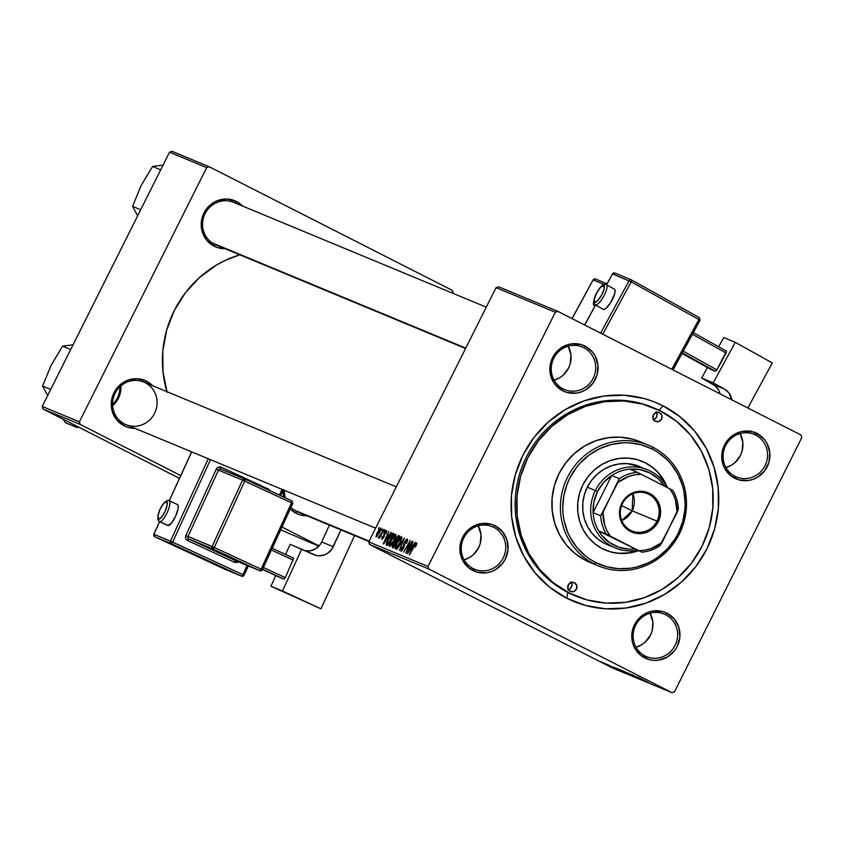 <?xml version="1.0" encoding="UTF-8"?>
<svg xmlns="http://www.w3.org/2000/svg" width="844" height="844" viewBox="0 0 844 844"><rect width="100%" height="100%" fill="white"/><g stroke="black" fill="none" stroke-linecap="round" stroke-linejoin="round"><path stroke-width="1.27" d="M665.684 614.738A23.062 22.113 112.5 0 0 635.637 625.33A23.062 22.113 112.5 0 0 645.038 655.967L644.679 657.887A24.982 23.959 -67.5 0 1 634.498 624.697A24.982 23.959 -67.5 0 1 667.045 613.229L665.684 614.738L662.656 613.482L665.684 614.738A23.062 22.113 -67.5 0 1 675.443 644.605A23.062 22.113 -67.5 0 1 646.525 656.653A23.062 22.113 -67.5 0 1 645.038 655.967A23.062 22.113 -67.5 0 1 635.268 626.1A23.062 22.113 -67.5 0 1 664.196 614.052A23.062 22.113 -67.5 0 1 665.684 614.738L667.045 613.229L662.656 611.541L653.288 610.961L648.667 612.09L640.406 616.975L634.498 624.697L632.726 629.265L631.892 638.94L632.852 643.666L634.699 648.097L640.723 655.345L649.057 659.575L653.699 660.346L658.425 660.166L667.414 657.001L674.63 650.566L677.226 646.42L679.874 637.051L678.871 627.451L674.367 619.085L667.045 613.229A24.982 23.959 -67.5 0 1 677.226 646.42A24.982 23.959 -67.5 0 1 644.679 657.887L645.038 655.967A23.062 22.113 112.5 0 0 675.073 645.375A23.062 22.113 112.5 0 0 665.684 614.738M493.814 527.342A23.062 22.113 112.5 0 0 463.767 537.934A23.062 22.113 112.5 0 0 473.167 568.571L472.809 570.491A24.982 23.959 -67.5 0 1 462.628 537.301A24.982 23.959 -67.5 0 1 495.175 525.833L493.814 527.342L490.786 526.086L493.814 527.342A23.062 22.113 -67.5 0 1 503.573 557.209A23.062 22.113 -67.5 0 1 474.655 569.257A23.062 22.113 -67.5 0 1 473.167 568.571A23.062 22.113 -67.5 0 1 463.398 538.704A23.062 22.113 -67.5 0 1 492.326 526.656A23.062 22.113 -67.5 0 1 493.814 527.342L495.175 525.833L490.786 524.145L481.418 523.565L472.44 526.73L468.536 529.589L462.628 537.301L460.856 541.869L460.022 551.543L460.982 556.27L462.828 560.701L468.853 567.949L477.187 572.19L486.555 572.77L491.187 571.631L495.544 569.605L502.76 563.17L505.356 559.023L508.004 549.655L507.001 540.054L502.496 531.688L495.175 525.833A24.982 23.959 -67.5 0 1 505.356 559.023A24.982 23.959 -67.5 0 1 472.809 570.491L473.167 568.571A23.062 22.113 112.5 0 0 503.203 557.979A23.062 22.113 112.5 0 0 493.814 527.342M583.784 347.665A23.062 22.113 112.5 0 0 553.748 358.257A23.062 22.113 112.5 0 0 563.138 388.894L562.779 390.825A24.982 23.959 -67.5 0 1 552.609 357.624A24.982 23.959 -67.5 0 1 585.145 346.156L583.784 347.665L580.767 346.42L583.784 347.665A23.062 22.113 -67.5 0 1 593.554 377.542A23.062 22.113 -67.5 0 1 564.625 389.58A23.062 22.113 -67.5 0 1 563.138 388.894A23.062 22.113 -67.5 0 1 553.379 359.027A23.062 22.113 -67.5 0 1 582.297 346.979A23.062 22.113 -67.5 0 1 583.784 347.665L585.145 346.156L580.767 344.468L571.399 343.888L566.767 345.017L558.506 349.912L555.194 353.478L550.837 362.192L549.95 367.003L550.953 376.603L555.457 384.969L562.779 390.825L567.168 392.513L576.536 393.093L581.157 391.964L585.514 389.928L592.731 383.503L597.098 374.789L597.942 365.114L595.125 355.957L592.467 352.011L585.145 346.156A24.982 23.959 -67.5 0 1 595.326 379.357A24.982 23.959 -67.5 0 1 562.779 390.825L563.138 388.894A23.062 22.113 112.5 0 0 593.184 378.312A23.062 22.113 112.5 0 0 583.784 347.665M755.654 435.061A23.062 22.113 112.5 0 0 725.618 445.653A23.062 22.113 112.5 0 0 735.008 476.29L734.649 478.221A24.982 23.959 -67.5 0 1 724.479 445.02A24.982 23.959 -67.5 0 1 757.015 433.552L755.654 435.061L752.637 433.805L755.654 435.061A23.062 22.113 -67.5 0 1 765.424 464.938A23.062 22.113 -67.5 0 1 736.495 476.976A23.062 22.113 -67.5 0 1 735.008 476.29A23.062 22.113 -67.5 0 1 725.249 446.423A23.062 22.113 -67.5 0 1 754.167 434.375A23.062 22.113 -67.5 0 1 755.654 435.061L757.015 433.552L752.637 431.864L743.269 431.284L738.637 432.413L730.376 437.308L727.064 440.874L722.707 449.588L721.82 454.399L722.823 464L724.669 468.42L730.704 475.668L739.038 479.909L748.406 480.489L753.027 479.36L757.384 477.324L764.601 470.899L768.968 462.185L769.812 452.511L766.996 443.353L764.337 439.407L757.015 433.552A24.982 23.959 -67.5 0 1 767.196 466.743A24.982 23.959 -67.5 0 1 734.649 478.221L735.008 476.29A23.062 22.113 112.5 0 0 765.054 465.698A23.062 22.113 112.5 0 0 755.654 435.061M235.138 203.045A23.062 22.113 112.5 0 0 205.092 213.627A23.062 22.113 112.5 0 0 214.492 244.264L214.133 246.195A24.982 23.959 -67.5 0 1 203.953 213.005A24.982 23.959 -67.5 0 1 236.499 201.526L235.181 202.993L236.499 201.526L227.469 199.078L218.121 200.387L213.764 202.423L206.548 208.848L202.18 217.562L201.347 227.236L202.307 231.973L206.812 240.34L214.133 246.195L218.512 247.883L224.989 248.695A24.982 23.959 -67.5 0 1 214.133 246.195L214.492 244.264A23.062 22.113 -67.5 0 1 204.723 214.397A23.062 22.113 -67.5 0 1 233.651 202.36A23.062 22.113 -67.5 0 1 235.138 203.045M284.47 490.364A23.062 22.113 112.5 0 0 285.356 497.833A23.062 22.113 -67.5 0 1 284.47 490.364M290.98 507.402A23.062 22.113 112.5 0 0 296.381 511.337L296.033 513.257A24.982 23.959 -67.5 0 1 290.22 509.059L296.033 513.257L300.411 514.956L306.889 515.758A24.982 23.959 -67.5 0 1 296.033 513.257L296.381 511.337A23.062 22.113 -67.5 0 1 290.98 507.402M283.194 489.446L283.679 497.063A24.982 23.959 -67.5 0 1 283.141 490.258M144.567 382.427A23.062 22.113 112.5 0 0 114.963 393.61A23.062 22.113 112.5 0 0 124.511 423.941L124.163 425.861A24.982 23.959 -67.5 0 1 113.982 392.671A24.982 23.959 -67.5 0 1 146.518 381.203L145.189 382.68A23.062 22.113 -67.5 0 1 154.927 412.579A23.062 22.113 -67.5 0 1 125.999 424.627A23.062 22.113 -67.5 0 1 124.511 423.941A23.062 22.113 -67.5 0 1 114.752 394.074A23.062 22.113 -67.5 0 1 143.67 382.026L396.3 486.851M653.182 407.652A101.839 97.672 112.5 0 0 524.873 460.128A101.839 97.672 112.5 0 0 567.812 592.435L566.746 598.217A107.599 103.2 -67.5 0 1 522.9 455.232A107.599 103.2 -67.5 0 1 663.078 405.837L659.069 410.279L663.078 405.837L653.836 401.712L644.204 398.547L624.201 395.245L603.84 396.047L583.911 400.921L565.163 409.678L548.336 421.989L534.062 437.371L522.9 455.232L515.273 474.898L511.464 495.607L511.643 516.56L515.789 536.963L523.744 556.017L535.202 572.992L549.718 587.245L566.746 598.217L585.62 605.496L605.623 608.798L625.984 607.996L645.913 603.133L664.661 594.366L681.488 582.065L695.762 566.683L706.924 548.811L714.562 529.146L718.36 508.436L718.181 487.484L714.035 467.091L706.09 448.037L694.633 431.062L680.106 416.809L663.078 405.837A107.599 103.2 -67.5 0 1 706.924 548.811A107.599 103.2 -67.5 0 1 566.746 598.217L567.812 592.435A101.839 97.672 -67.5 0 1 524.694 460.518A101.839 97.672 -67.5 0 1 652.423 407.336A101.839 97.672 -67.5 0 1 653.182 407.652M496.05 287.656L555.331 312.248L428.024 566.472L368.744 541.88L496.05 287.656L498.551 286.781L557.831 311.362L498.551 286.781L496.05 287.656L368.744 541.88L369.524 544.433L612.712 668.089L671.993 692.681L428.805 569.025L369.524 544.433L368.744 541.88L428.024 566.472L555.331 312.248L557.831 311.362L801.019 435.019L557.831 311.362L555.331 312.248L496.05 287.656M384.896 529.905L383.946 531.593L384.896 529.905M382.427 528.882L381.477 530.57L382.427 528.882M395.868 534.273L394.201 535.328L391.458 539.421L389.295 544.348L389.369 546.479L391.025 545.446L393.737 541.384L395.878 536.552L395.868 534.273L390.835 540.624L389.369 546.479L391.321 545.097L394.464 539.97L395.868 534.273M390.983 532.437L388.905 535.539L387.66 535.022L388.82 531.541L383.281 543.758L391.363 532.627L388.905 535.539L387.66 535.022L388.82 531.541L383.725 543.947L390.983 532.437M398.505 535.56L395.804 538.525L392.492 545.076L392.281 547.492L393.304 547.914L399.919 536.14L398.505 535.56L399.856 536.246L398.505 535.56L395.625 538.873L392.893 544.222L392.397 547.545L393.304 547.914L399.919 536.14L398.505 535.56M404.424 538.008L396.87 549.402L403.738 539.801L399.402 550.457L404.424 538.008L396.87 549.402L403.738 539.801L399.402 550.457L404.424 538.008M416.018 545.836L416.841 543.167L415.48 543.684L409.234 554.529L415.375 544.612L416.008 544.443L415.438 546.923L416.63 542.882L414.087 545.899L409.604 554.687L414.288 546.342L415.902 544.285L414.995 546.923L416.018 545.836M412.157 541.215L406.565 551.206L410.268 540.434L403.643 552.208L409.614 542.365L405.901 553.147L412.157 541.215L406.565 551.206L410.268 540.434L403.643 552.208L409.614 542.365L405.901 553.147L412.157 541.215M415.048 542.418L412.98 545.519L411.724 545.002L412.885 541.521L407.346 553.748L415.448 542.586L412.98 545.519L411.724 545.002L412.885 541.521L407.346 553.748L415.048 542.418M407.357 539.042L406.101 539.664L404.213 542.671L402.683 549.127L401.449 549.623L401.765 547.091L400.921 551.269L402.229 550.52L403.865 547.703L405.394 541.321L406.787 540.561L406.407 543.557L407.652 540.476L407.357 539.042L404.487 542.112L403.094 548.41L401.628 549.866L402.198 547.123L401.638 547.355L400.921 551.269L403.495 548.484L404.909 542.154L406.65 540.445L406.407 543.557L407.399 539.063M401.712 536.7L399.697 538.166L396.986 542.439L395.15 546.775L395.214 548.906L398.801 545.161L401.881 538.356L401.712 536.7L396.68 543.04L395.214 548.906L397.165 547.524L400.309 542.397L401.712 536.7M385.993 531.498L385.866 533.904L386.826 530.728L385.339 531.14L383.303 537.375L382.332 538.272L382.754 536.373L382.174 536.657L381.815 539.379L384.041 536.763L385.17 532.079L386.109 531.604L385.866 533.904L386.563 530.412L384.431 532.585L383.682 536.531L382.374 538.293L382.311 536.383L381.815 539.379L383.83 537.217L384.843 532.638L385.993 531.498L386.721 531.868L386.024 531.509M393.03 533.281L391.257 534.252L388.346 538.683L386.541 542.629L386.468 545.076L387.459 545.498L394.074 533.714L392.323 533.334L387.818 539.706L386.204 544.791L387.459 545.498L394.074 533.714L393.03 533.281M380.855 528.049L377.49 532.058L376.034 536.984L379.494 532.838L380.855 528.049L377.015 532.975L376.034 536.984L379.979 531.889L380.855 528.049M383.83 529.473L378.439 537.987L380.022 536.267L379.389 538.187L384.199 529.621L378.355 537.565L380.022 536.267L379.389 538.187L383.83 529.473M379.04 527.479L378.471 529.325L379.04 527.479M617.069 668.501L632.261 675.896L616.89 668.448M615.118 668.005L622.682 671.919L615.118 668.005M637.842 677.12L648.561 682.659L637.705 677.067M640.1 679.156L628.464 673.227L640.301 679.23M635.827 677.373L625.858 672.162L635.838 677.342M622.914 670.927L634.519 676.846L622.745 670.864M602.036 662.434L600.474 661.633L602.036 662.434M639.193 677.985L646.747 681.91L639.193 677.985M640.227 678.776L631.702 674.588L640.227 678.776M607.764 664.639L616.331 669.007L607.585 664.576M614.179 667.34L626.417 673.47L614.464 667.435M610.444 666.56L601.962 662.234L610.602 666.612M605.422 663.838L603.861 663.036L605.422 663.838M612.849 667.562L605.264 663.616L612.902 667.583M607.88 664.861L606.33 664.059L607.88 664.861M801.8 437.572L674.493 691.806L671.993 692.681L428.805 569.025L428.024 566.472L428.805 569.025L369.524 544.433L612.712 668.089L671.993 692.681L674.493 691.806L801.8 437.572L801.019 435.019L801.8 437.572M169.507 152.194L206.685 167.618L79.378 421.842L42.2 406.428L169.507 152.194L172.007 151.319L209.185 166.743L172.007 151.319L169.507 152.194L42.2 406.428L42.981 408.981L179.455 478.369L42.981 408.981L42.2 406.428L79.378 421.842L206.685 167.618L209.185 166.743L452.363 290.399L209.185 166.743L206.685 167.618L169.507 152.194M280.672 529.842L318.832 546.184L280.672 529.842M319.095 545.899L281.97 527.015L319.095 545.899M180.753 475.552L80.159 424.395L42.981 408.981L80.159 424.395L79.378 421.842L80.159 424.395L180.753 475.552M453.154 292.952L452.363 290.399L453.154 292.952M124.163 425.861L128.541 427.56L135.019 428.362A24.982 23.959 -67.5 0 1 124.163 425.861L124.511 423.941A23.062 22.113 112.5 0 0 154.558 413.349A23.062 22.113 112.5 0 0 145.157 382.712L146.518 381.203L137.498 378.745L128.14 380.064L119.89 384.959L113.982 392.671L111.324 402.05L112.326 411.65L116.831 420.006L124.163 425.861M152.69 385.771L146.518 381.203A24.982 23.959 -67.5 0 1 152.69 385.771M242.661 206.094L236.499 201.526A24.982 23.959 -67.5 0 1 242.661 206.094M166.943 391.679A107.599 103.2 112.5 0 1 239.77 254.814L225.696 260.205L216.518 265.048L199.69 277.359L185.416 292.741L174.244 310.603L166.616 330.268L162.818 350.977L162.998 371.93L167.133 392.333M465.582 348.498L215.98 244.95A23.062 22.113 -67.5 0 1 214.492 244.264M368.933 541.5L297.869 512.023A23.062 22.113 -67.5 0 1 296.381 511.337M120.861 385.919A23.062 22.113 -67.5 0 1 112.642 405.721M575.893 596.096A101.839 97.672 -67.5 0 1 569.32 593.068A101.839 97.672 -67.5 0 1 526.202 461.14A101.839 97.672 -67.5 0 1 653.931 407.958A101.839 97.672 -67.5 0 1 660.504 410.986A101.839 97.672 -67.5 0 1 703.622 542.903A101.839 97.672 -67.5 0 1 575.893 596.096L574.384 595.463A101.839 97.672 -67.5 0 1 567.812 592.435A101.839 97.672 112.5 0 0 575.133 595.78M725.977 467.565A23.062 22.113 112.5 0 0 740.072 433.573L742.847 442.351L742.066 451.276L740.431 455.496L734.987 462.617L731.379 465.255L725.977 467.565M635.996 647.242A23.062 22.113 112.5 0 0 650.102 613.25L652.876 622.028L652.096 630.953L650.46 635.163L645.006 642.295L641.398 644.932L635.996 647.242M464.126 559.846A23.062 22.113 112.5 0 0 478.231 525.854L481.006 534.632L480.225 543.557L478.59 547.767L473.136 554.898L469.528 557.536L464.126 559.846M554.107 380.169A23.062 22.113 112.5 0 0 568.202 346.177L570.977 354.955L570.196 363.88L568.561 368.1L563.117 375.221L559.509 377.859L554.107 380.169M750.464 431.495L750.749 430.788M756.097 432.793L755.57 433.626M754.103 431.854L753.871 432.708M757.596 434.27L758.017 433.489M619.939 669.703L632.261 675.896L619.791 669.661M626.501 673.09L630.616 675.084L626.617 673.09M621.311 670.273L625.942 672.689L621.268 670.389M634.403 676.793L633.707 676.35M632.536 675.78L624.233 671.602M640.332 678.587L645.322 681.192L640.332 678.587M609.6 665.621L608.798 665.167M614.421 668.015L615.192 668.437M616.268 668.606L621.268 671.18L616.268 668.606M615.656 667.942L624.782 672.636L615.941 668.174M628.558 674.367L627.862 673.923M626.691 673.354L618.388 669.176L627.219 673.691M603.059 662.74L609.442 665.969M603.101 662.804L609.516 666.011M413.286 545.794L411.724 545.002L413.286 545.794M412.072 546.838L408.274 552.546L411.07 546.427L412.442 547.028L408.274 552.546L411.07 546.427L412.072 546.838M416.567 544.623L415.902 544.285L416.567 544.623M402.419 550.267L401.628 549.866L402.419 550.267M404.329 546.195L403.495 545.762L404.329 546.195M399.982 542.186L397.788 546.701L395.931 547.503L396.807 547.946L395.931 547.503L396.975 543.325L400.984 538.092L401.839 538.525L400.984 538.092L400.33 542.365L395.847 547.439L396.648 544L399.623 539.063L401.174 538.419L399.982 542.186M396.458 542.302L394.844 541.489L396.458 542.302M395.762 541.025L397.028 537.438L399.128 537.544L396.543 541.342L395.762 541.025L395.625 538.873L397.693 536.995L398.769 537.364L396.891 541.521L395.762 541.025L396.859 541.574L395.731 541.004L396.859 541.574M393.082 546.131L394.064 543.04L395.762 542.713L393.705 546.384L393.082 546.131L393.283 544.317L394.327 542.724L396.121 542.903L394.064 546.574L393.082 546.131L394.032 546.617L393.019 546.1L394.032 546.617M382.976 538.599L382.374 538.293L382.976 538.599M384.347 535.919L383.767 535.623L384.347 535.919M384.484 534.59L383.82 534.252L384.484 534.59M389.211 535.813L387.66 535.022L389.211 535.813M388.008 536.858L384.21 542.555L387.006 536.446L388.377 537.048L384.21 542.555L387.006 536.446L388.008 536.858M393.842 534.115L392.323 533.334L393.842 534.115M392.924 534.938L388.208 544.148L387.322 543.747L388.187 544.18L386.963 543.346L388.145 539.928L392.46 534.748L393.283 535.117L387.86 543.969L386.963 543.346L387.132 542.281L389.812 536.995L391.616 534.832L392.924 534.938M394.127 539.759L391.943 544.274L390.086 545.076L390.962 545.519L390.086 545.076L391.131 540.899L395.129 535.666L395.994 536.109L395.129 535.666L394.486 539.938L389.991 545.013L390.804 541.584L393.779 536.636L395.33 535.993L394.127 539.759M377.363 533.155L380.306 529.135L380.961 529.473L380.306 529.135L379.547 531.878L376.593 535.898L377.268 536.235L376.593 535.898L378.101 531.783L380.306 529.135L379.895 532.058L376.719 535.908L377.373 533.134M624.149 671.497L633.063 676.118M659.639 412.705L661.918 415.438L661.601 419.088L658.879 421.515L655.345 421.293A4.8 4.61 -67.5 0 1 653.309 415.069A4.8 4.61 -67.5 0 1 659.639 412.705A4.8 4.61 -67.5 0 1 661.675 418.93A4.8 4.61 -67.5 0 1 655.345 421.293L653.066 418.561L653.383 414.91L656.104 412.484L659.639 412.705M574.49 582.761L576.758 585.493L576.441 589.144L573.72 591.57L570.185 591.349A4.8 4.61 -67.5 0 1 568.149 585.124A4.8 4.61 -67.5 0 1 574.49 582.761A4.8 4.61 -67.5 0 1 576.515 588.985A4.8 4.61 -67.5 0 1 570.185 591.349L567.906 588.616L568.223 584.966L570.955 582.539L574.49 582.761M605.043 549.94L605.549 550.151A48.034 46.072 -67.5 0 0 638.296 550.731L628.896 553.084L619.812 553.442L610.877 551.965L602.447 548.716A48.034 46.072 -67.5 0 1 582.107 486.492A48.034 46.072 -67.5 0 1 642.358 461.404A48.034 46.072 -67.5 0 1 645.46 462.828L644.953 462.628A48.034 46.072 112.5 0 0 642.073 461.288M589.935 562.389L594.208 563.971A65.326 62.656 -67.5 0 1 566.546 479.339A65.326 62.656 -67.5 0 1 648.487 445.221A65.326 62.656 -67.5 0 1 652.697 447.162L652.338 449.092A63.405 60.821 -67.5 0 1 678.175 533.345A63.405 60.821 -67.5 0 1 595.569 562.463L594.208 563.971A65.326 62.656 112.5 0 0 679.314 533.978A65.326 62.656 112.5 0 0 652.697 447.162A65.326 62.656 -67.5 0 1 680.359 531.794A65.326 62.656 -67.5 0 1 598.417 565.913A65.326 62.656 -67.5 0 1 594.208 563.971L585.662 560.427A65.326 62.656 112.5 0 0 589.882 562.368L598.417 565.913M569.32 593.068L587.192 599.957L606.119 603.08L625.393 602.321L644.257 597.71L661.991 589.428L677.922 577.781L691.426 563.222L701.997 546.311L709.224 527.7L712.811 508.099L712.652 488.265L708.728 468.958L701.206 450.928L690.36 434.86L676.614 421.378L660.504 410.986L642.632 404.097L623.705 400.974L604.441 401.723L585.567 406.333L567.833 414.626L551.902 426.273L538.398 440.832L527.827 457.743L520.611 476.354L517.013 495.955L517.172 515.789L521.096 535.085L528.629 553.115L539.464 569.194L553.21 582.676L569.32 593.068M642.379 467.776L636.84 465.477L642.379 467.776M615.297 547.946A42.274 40.544 -67.5 0 1 595.347 490.522L597.489 491.567A40.354 38.697 -67.5 0 1 611.721 475.488L603.576 482.568L597.489 491.567L593.912 501.842L593.11 512.656L611.721 475.488L619.253 478.622L602.954 512.382L604.631 524.926L606.963 530.76L610.223 536.077L641.82 552.198A40.354 38.697 112.5 0 0 659.797 545.857A40.354 38.697 -67.5 0 1 641.82 552.198L598.734 530.992L606.277 534.115L641.82 552.198L598.734 530.992L601.772 535.328L609.442 542.492L618.747 547.218L629.023 549.18L634.287 549.064A40.354 38.697 -67.5 0 1 598.734 530.992A40.354 38.697 -67.5 0 1 593.11 512.656A40.354 38.697 -67.5 0 1 597.489 491.567L595.347 490.522A42.274 40.544 112.5 0 0 598.174 534.168A42.274 40.544 112.5 0 0 637.273 550.309A42.274 40.544 -67.5 0 1 615.297 547.946L607.258 544.612A42.274 40.544 -67.5 0 1 604.526 543.357A42.274 40.544 -67.5 0 1 586.633 488.602A42.274 40.544 -67.5 0 1 639.646 466.521M648.487 445.221L639.942 441.676A65.326 62.656 112.5 0 0 558 475.794A65.326 62.656 112.5 0 0 585.662 560.427L575.334 553.759L566.514 545.108L559.561 534.801L554.73 523.238L552.219 510.852L552.103 498.129L554.413 485.553L559.044 473.621L565.828 462.765L574.49 453.428L584.713 445.959L596.086 440.642L608.197 437.688L620.551 437.192L632.694 439.207L639.995 441.707M652.338 449.092L641.218 444.799L629.434 442.857L623.431 442.783L611.499 444.471L600.052 448.502L589.513 454.737L580.303 462.934L576.315 467.671L569.732 478.2L567.21 483.897L563.824 495.85L562.758 508.183L563.106 514.344L564.035 520.421L567.611 532.1L570.227 537.586L576.979 547.598L585.536 555.996L590.389 559.488L595.569 562.463L606.699 566.757L618.483 568.698L630.479 568.223L636.408 567.084L647.865 563.053L653.267 560.194L658.394 556.818L667.604 548.621L675.137 538.767L678.175 533.345L682.68 521.761L684.917 509.554L685.159 503.372L683.883 491.134L682.374 485.194L677.679 473.959L670.927 463.957L666.855 459.537L657.518 452.067L652.338 449.092L652.697 447.162A65.326 62.656 112.5 0 0 567.59 477.155A65.326 62.656 112.5 0 0 594.208 563.971L595.569 562.463A63.405 60.821 -67.5 0 1 569.732 478.2A63.405 60.821 -67.5 0 1 652.338 449.092M652.56 467.523L644.953 462.628L653.066 467.734L659.544 474.096L664.661 481.671L667.309 487.526A48.034 46.072 -67.5 0 0 645.46 462.828L637.03 459.579L628.105 458.113L619.011 458.461L610.117 460.645L601.751 464.548L594.239 470.045L587.867 476.913L582.877 484.889L579.469 493.666L577.771 502.908L577.855 512.266L579.701 521.37L583.257 529.874L588.374 537.459L594.851 543.821L602.447 548.716A48.034 46.072 -67.5 0 0 605.549 550.151M619.306 553.231L628.4 552.883L637.79 550.52A48.034 46.072 112.5 0 1 605.264 550.024M644.953 462.628A48.034 46.072 112.5 0 1 666.18 485.733L659.037 473.885M604.526 543.357L597.837 539.042L592.14 533.45L587.635 526.772L584.512 519.292L582.887 511.285L582.814 503.045L584.312 494.911L587.308 487.188L591.686 480.162L597.299 474.128L603.914 469.285L611.278 465.846L619.106 463.936L627.103 463.62L639.815 466.595M568.339 589.597A4.8 4.61 112.5 0 0 571.304 582.434M567.801 589.703L569.531 589.091L571.42 587.055L571.926 584.322L570.871 581.801M653.499 419.542A4.8 4.61 112.5 0 0 656.463 412.378M652.961 419.647L654.691 419.035L656.579 416.999L657.075 414.267L656.031 411.745M369.123 541.12L294.134 510.008L369.123 541.12M212.234 242.935L465.782 348.118L212.234 242.935M141.001 185.785L132.571 206.4L137.614 215.874L132.571 206.4L140.684 209.766L132.571 206.4L141.001 185.785L152.564 166.479L163.04 165.118L152.564 166.479L160.666 169.844L152.564 166.479L143.543 181.418M65.674 422.844L62.962 419.13L65.674 422.844L76.614 427.38L65.674 422.844M112.59 404.445A23.062 22.113 112.5 0 0 119.911 386.784A23.062 22.113 -67.5 0 1 112.59 404.445M75.717 425.619L76.614 427.38L79.104 427.349L76.614 427.38L75.717 425.619M51.03 365.463L42.601 386.077L47.644 395.551L42.601 386.077L50.703 389.432L42.601 386.077L51.03 365.463L62.583 346.156L73.059 344.795L62.583 346.156L70.696 349.511L62.583 346.156L53.573 361.095M656.98 521.096A20.172 19.349 112.5 0 0 648.762 494.289A20.172 19.349 112.5 0 0 622.482 503.551L621.796 503.172A21.332 20.456 -67.5 0 1 649.585 493.381A21.332 20.456 -67.5 0 1 658.267 521.719L632.167 510.799A20.172 19.349 112.5 0 0 632.884 493.761L632.167 510.799L621.595 505.577L632.167 510.799L621.754 520.59A20.172 19.349 112.5 0 0 632.167 510.799L656.98 521.096A20.172 19.349 -67.5 0 1 631.998 530.96A20.172 19.349 -67.5 0 1 622.482 503.551A20.172 19.349 -67.5 0 1 647.464 493.687A20.172 19.349 -67.5 0 1 656.98 521.096L658.267 521.719L656.062 525.263L649.891 530.749L646.177 532.49L638.191 533.608L634.224 532.954L627.113 529.336L624.233 526.508L620.382 519.366L619.559 515.325L620.277 507.065L624.011 499.627L626.839 496.578L633.886 492.4L637.842 491.44L645.839 491.936L649.585 493.381L655.83 498.382L659.681 505.524L660.535 513.722L658.267 521.719A21.332 20.456 -67.5 0 1 630.489 531.509A21.332 20.456 -67.5 0 1 621.796 503.172L622.482 503.551A20.172 19.349 112.5 0 0 630.7 530.359A20.172 19.349 112.5 0 0 656.98 521.096M595.347 490.522L587.308 487.188L595.347 490.522A42.274 40.544 -67.5 0 1 647.686 469.855A42.274 40.544 -67.5 0 1 667.182 487.463A42.274 40.544 112.5 0 0 631.006 466.911A42.274 40.544 112.5 0 0 595.347 490.522M664.555 486.123L658.626 479.044L650.059 473.041L640.174 469.665L629.708 469.158A40.354 38.697 -67.5 0 1 664.555 486.123M611.721 475.488A40.354 38.697 -67.5 0 1 629.708 469.158A40.354 38.697 112.5 0 0 611.721 475.488L619.253 478.622A40.354 38.697 -67.5 0 1 637.241 472.281L629.708 469.158L637.241 472.281A40.354 38.697 112.5 0 0 619.253 478.622L617.956 482.43L600.654 515.779L593.11 512.656L611.721 475.488M659.797 545.857L677.11 512.508L678.407 508.7A40.354 38.697 112.5 0 0 672.784 490.353L637.241 472.281L641.187 474.244L635.004 474.761L628.959 476.332L617.956 482.43A38.434 36.862 -67.5 0 1 641.187 474.244L669.841 488.813A38.434 36.862 -67.5 0 1 677.11 512.508L675.432 499.964L673.101 494.13L669.841 488.813L672.784 490.353A40.354 38.697 -67.5 0 1 678.407 508.7L662.107 542.46A38.434 36.862 -67.5 0 1 638.876 550.647L645.059 550.13L651.104 548.558L662.107 542.46L659.797 545.857M593.11 512.656A40.354 38.697 112.5 0 0 598.734 530.992L606.277 534.115A40.354 38.697 -67.5 0 1 600.654 515.779L593.11 512.656M600.654 515.779A40.354 38.697 112.5 0 0 606.277 534.115L610.223 536.077A38.434 36.862 -67.5 0 1 602.954 512.382L600.654 515.779M167.291 525.031L159.432 521.603A11.531 3.26 114.8 0 1 159.4 521.592A1.92 1.846 -67.5 0 1 158.556 519.081A9.611 2.722 114.8 0 1 160.054 509.312A9.611 2.722 114.8 0 1 166.574 501.621L163.62 503.446L160.054 509.312L157.955 515.789L158.556 519.081L161.51 517.266L165.076 511.39L167.175 504.912L166.574 501.621A1.92 1.846 -67.5 0 1 169.043 500.65A11.531 3.26 114.8 0 1 169.085 500.661A11.531 3.26 114.8 0 1 167.228 512.435A11.531 3.26 114.8 0 1 159.432 521.603A11.531 3.26 -65.2 0 0 167.249 512.371A11.531 3.26 -65.2 0 0 169.043 500.65A1.92 1.846 112.5 0 0 166.574 501.621A9.611 2.722 114.8 0 1 165.076 511.39A9.611 2.722 114.8 0 1 158.556 519.081A1.92 1.846 112.5 0 0 159.432 521.603L167.787 525.474A11.531 3.26 -65.2 0 0 175.584 516.306A11.531 3.26 -65.2 0 0 177.44 504.533A11.531 3.26 -65.2 0 0 177.409 504.522L169.117 500.682M282.044 489.351L279.406 495.08L282.044 489.351M241.584 576.178L241.648 576.209A1.92 1.846 -67.5 0 1 241.584 576.178L244.064 575.207L242.893 574.637L241.584 576.178L225 569.299A1.92 0.549 -65.2 0 0 225.01 569.299L154.758 536.784A1.92 0.549 -65.2 0 0 154.758 536.784A1.92 0.549 -65.2 0 0 154.758 536.773A1.92 1.846 -67.5 0 1 153.893 534.263L170.467 541.141L208.289 458.756L170.467 541.141L171.343 543.652L241.584 576.178A1.92 0.549 -65.2 0 0 242.893 574.637L247.113 565.438L242.893 574.637L172.64 542.122L210.494 459.674L172.64 542.122L153.893 534.263L159.653 521.708L153.893 534.263A1.92 1.846 112.5 0 0 154.758 536.784L171.343 543.652L241.584 576.178L225.01 569.299L154.758 536.784L171.343 543.652L172.64 542.122A1.92 0.549 114.8 0 1 171.343 543.652A1.92 1.846 -67.5 0 1 170.467 541.141L244.064 575.207L248.315 565.934M269.953 491.018L268.054 488.898L221.223 467.217L217.731 467.481L216.275 469.158L185.817 535.518L185.659 538.44L187.558 540.55L234.389 562.231L236.52 562.505L238.472 561.513M270.935 586.211L275.798 575.597L270.935 586.211L320.952 608.809L270.935 586.211L282.487 591L301.73 549.096L282.487 591L320.952 608.809L354.586 535.55L320.952 608.809L270.935 586.211M305.486 550.837A15.371 14.738 112.5 0 0 321.669 541.943L329.403 525.105L321.669 541.943L333.222 546.733A15.371 14.738 -67.5 0 1 313.957 554.74A15.371 14.738 -67.5 0 1 313.43 554.508L290.167 544.296L285.515 554.445L290.167 544.296L316.162 555.447L319.043 555.816L324.771 554.803L327.409 553.453L331.713 549.339L340.955 529.895L333.222 546.733L321.669 541.943L320.161 544.549L315.856 548.663L310.392 550.805L304.61 550.657M279.005 577.085L284.027 579.174L285.335 577.634L293.649 558.211L272.211 548.284L293.649 558.211L285.335 577.634L263.402 567.474L285.335 577.634L284.027 579.174L262.495 569.436L279.005 577.085M262.589 569.246L284.027 579.174L262.589 569.246M271.42 550.014L293.353 560.173L271.42 550.014M169.275 500.756L191.704 451.878L169.275 500.756M177.44 504.533L168.979 500.619L166.679 500.661L162.533 504.701L160.012 509.206L158.218 514.028L157.839 519.746L159.4 521.592L167.756 525.464A11.531 3.26 -65.2 0 0 167.756 525.464A11.531 3.26 -65.2 0 0 167.787 525.474L171.332 523.291L175.615 516.243L178.137 508.468L178.2 505.799L177.409 504.522M292.815 503.404L291.57 502.802L261.113 569.162L262.357 569.753L292.815 503.404L291.876 500.851A1.92 1.846 -67.5 0 1 291.876 500.861L291.57 502.802L292.741 503.372L291.876 500.851A1.92 0.549 -65.2 0 0 291.866 500.851L245.034 479.17A1.92 0.549 114.8 0 1 244.739 481.122L245.034 479.17A1.92 0.549 114.8 0 1 245.045 479.17L242.566 480.141L212.108 546.501L187.99 536.499L218.448 470.14L242.566 480.141L212.108 546.501L214.281 547.482A1.92 0.549 114.8 0 1 212.973 549.022L259.804 570.702L235.687 560.701L188.866 539.021L212.973 549.022L259.804 570.702A1.92 0.549 -65.2 0 0 261.113 569.162L291.57 502.802L244.739 481.122L214.281 547.482L261.113 569.162L214.281 547.482L244.739 481.122L291.57 502.802A1.92 0.549 -65.2 0 0 291.876 500.851L245.055 479.181M242.566 480.141L244.739 481.122L242.566 480.141A1.92 1.846 -67.5 0 1 244.971 479.139L220.864 469.137A1.92 1.846 112.5 0 0 218.448 470.14L242.566 480.141M244.908 479.118L220.928 469.169A1.92 1.846 112.5 0 0 218.448 470.14L216.275 469.158A3.84 3.682 -67.5 0 1 221.223 467.217L268.054 488.898A1.92 0.549 -65.2 0 0 267.748 489.689A1.92 0.549 114.8 0 1 268.054 488.898A3.84 3.682 -67.5 0 1 269.795 490.638M262.284 569.721L292.741 503.372M262.357 569.753L259.868 570.734A1.92 1.846 -67.5 0 1 259.804 570.702L259.868 570.734A1.92 1.846 -67.5 0 0 262.284 569.732L261.113 569.162L259.804 570.702L262.284 569.732M220.917 469.169A1.92 0.549 114.8 0 1 221.223 467.217A1.92 0.549 -65.2 0 0 220.917 469.169A1.92 1.846 112.5 0 0 220.854 469.137L220.917 469.169M212.108 546.501L212.973 549.022L214.281 547.482L185.817 535.518L216.275 469.158L218.448 470.14L187.99 536.499A1.92 1.846 112.5 0 0 188.866 539.021L212.973 549.022A1.92 1.846 -67.5 0 1 212.108 546.501M259.804 570.702L235.687 560.701A1.92 1.846 112.5 0 0 235.824 560.754M187.99 536.499A1.92 1.846 112.5 0 0 188.866 539.021A1.92 0.549 -65.2 0 0 187.558 540.55A3.84 3.682 -67.5 0 1 185.817 535.518L187.99 536.499M238.198 561.745A3.84 3.682 -67.5 0 1 234.389 562.231A1.92 0.549 114.8 0 1 235.687 560.701A1.92 1.846 112.5 0 0 235.761 560.732L259.868 570.734M187.558 540.55A1.92 0.549 114.8 0 1 188.866 539.021L235.687 560.701A1.92 0.549 -65.2 0 0 234.389 562.231L187.558 540.55M280.588 495.628L283.236 489.847M159.579 521.676L153.819 534.231L154.758 536.773A1.92 0.549 114.8 0 1 154.758 536.773L225.01 569.299A1.92 1.846 112.5 0 0 225.074 569.331L241.648 576.209A1.92 1.846 -67.5 0 0 244.064 575.207L248.389 565.965M603.186 309.294A11.531 3.239 -60.9 0 0 603.27 309.358A11.531 3.239 -60.9 0 0 603.365 309.4L595.305 304.927A1.92 1.846 -67.5 0 1 594.609 302.342A9.611 2.701 119.1 0 1 596.687 292.857A9.611 2.701 119.1 0 1 603.787 285.472A1.92 1.846 -67.5 0 1 606.319 284.681A11.531 3.239 119.1 0 1 606.414 284.723A11.531 3.239 119.1 0 1 603.734 296.212A11.531 3.239 119.1 0 1 595.305 304.927A11.531 3.239 119.1 0 1 595.21 304.874C588.975 308.535 600.253 280.366 606.14 284.586L614.474 289.197A11.531 3.239 -60.9 0 0 614.379 289.154L606.498 284.776L612.491 273.931M735.251 342.337L713.233 382.828L701.68 378.038L707.377 367.562L701.68 378.038L712.958 384.305L724.511 389.095L713.233 382.828L701.68 378.038L715.332 385.961L718.888 390.561L720.059 393.853A15.371 14.738 112.5 0 0 712.958 384.305L724.511 389.095L713.233 382.828L735.251 342.337L772.323 362.941L747.826 407.979L772.323 362.941L735.251 342.337L723.698 337.547L735.251 342.337M718.687 346.768L723.698 337.547L718.687 346.768M726.072 353.003L726.484 351.104L693.304 332.663L726.484 351.104L716.894 369.872L726.072 353.003L692.418 334.298L726.072 353.003M710.448 369.261L715.469 371.349L716.894 369.872L683.239 351.167L716.894 369.872L715.469 371.349L710.448 369.261L682.005 353.457L710.448 369.261M731.843 399.845L728.889 392.861L724.511 389.095A15.371 14.738 -67.5 0 1 731.843 399.845M682.3 352.908L715.469 371.349L682.3 352.908M700.024 320.161A1.92 1.846 -67.5 0 1 700.003 320.192L699.328 317.618A1.92 0.538 -60.9 0 0 699.307 317.608L698.895 319.507L631.206 281.885A1.92 0.538 -60.9 0 0 631.639 279.997A1.92 0.538 119.1 0 1 631.206 281.885L602.743 334.203L631.206 281.885L698.895 319.507L671.803 369.313L698.895 319.507A1.92 0.538 -60.9 0 0 699.328 317.618L631.65 280.008A1.92 0.538 -60.9 0 0 631.618 279.997A1.92 1.846 112.5 0 0 629.086 280.788L600.622 333.127L629.086 280.788A1.92 1.846 -67.5 0 1 631.439 279.902L615.044 273.118A1.92 1.846 112.5 0 0 612.512 273.91L631.206 281.885L612.438 273.889L615.044 273.118L631.249 279.839M584.702 325.024L595.558 305.074L584.702 325.024M606.572 284.818L612.512 273.91L606.572 284.818M602.88 308.957L604.061 309.453L605.971 308.387L610.75 302.479L614.896 293.005L615.107 290.399L614.379 289.154M572.095 318.621L593.163 279.881L604.262 284.481L593.153 279.913L595.695 279.09A1.92 1.846 112.5 0 0 595.516 278.995L607.047 283.795L595.516 278.995A1.92 1.846 112.5 0 0 593.163 279.881L572.095 318.621M606.319 284.681A1.92 1.846 112.5 0 0 603.787 285.472A9.611 2.701 119.1 0 1 601.709 294.946A9.611 2.701 119.1 0 1 594.609 302.342L597.731 300.601L601.709 294.946L604.22 288.68L603.787 285.472L600.664 287.203L596.687 292.857L594.176 299.135L594.609 302.342A1.92 1.846 112.5 0 0 595.305 304.927L603.365 309.4A11.531 3.239 -60.9 0 0 611.794 300.686A11.531 3.239 -60.9 0 0 614.474 289.197M595.305 304.927A11.531 3.239 -60.9 0 0 603.692 296.297A11.531 3.239 -60.9 0 0 606.456 284.755M595.516 278.995L593.163 279.881M631.439 279.902L699.328 317.618L700.077 320.214L698.895 319.507L700.077 320.214L672.963 369.904M387.248 543.715L388.187 544.19M652.423 407.336L653.857 407.926M486.292 307.153L233.651 202.36M125.999 424.627L375.612 528.165M191.63 451.846L169.201 500.714M280.662 495.66L283.31 489.879M241.648 576.209L244.138 575.228M603.27 309.358L595.21 304.874M593.089 279.86L572.021 318.578M595.495 305.032L584.639 324.993M614.854 273.023L612.438 273.889M700.077 320.214L673.027 369.946"/></g></svg>
